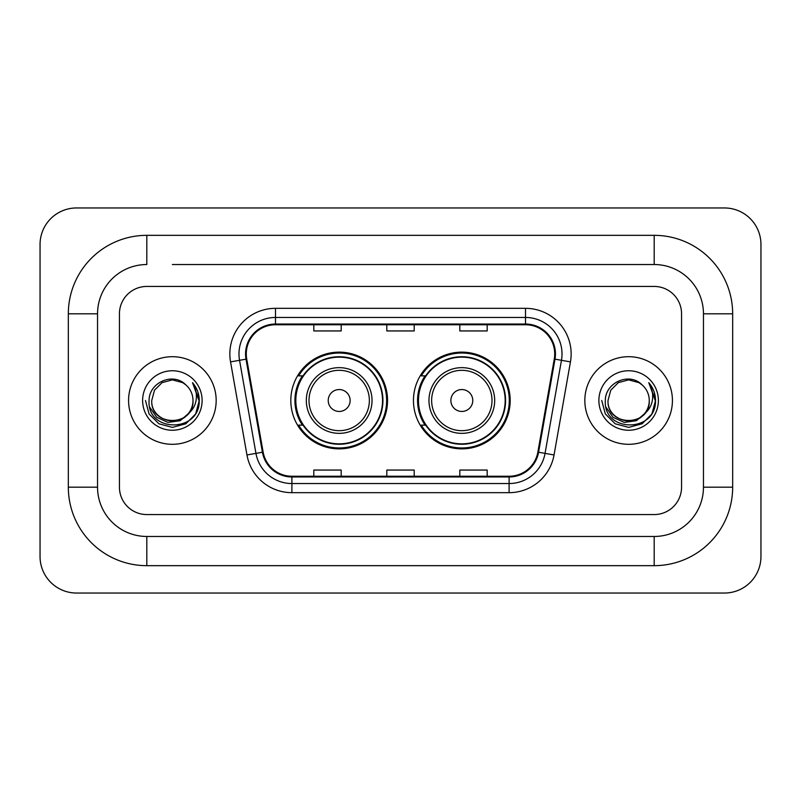 <?xml version="1.0" encoding="UTF-8"?>
<svg xmlns="http://www.w3.org/2000/svg" width="801" height="801" viewBox="0 0 801 801"><rect width="100%" height="100%" fill="white"/><g stroke="black" fill="none" stroke-linecap="round" stroke-linejoin="round"><path stroke-width="1.2" d="M413.456 400.5A48.36 48.36 0 0 0 461.827 448.86A48.36 48.36 0 0 0 510.187 400.5A48.36 48.36 0 0 0 461.827 352.14A48.36 48.36 0 0 0 413.456 400.5M290.813 400.5A48.36 48.36 0 0 0 339.173 448.86A48.36 48.36 0 0 0 387.544 400.5A48.36 48.36 0 0 0 339.173 352.14A48.36 48.36 0 0 0 290.813 400.5M302.408 425.141A44.255 44.255 0 0 1 302.408 375.859M425.061 425.141A44.255 44.255 0 0 1 425.061 375.859M128.571 400.5A43.805 43.805 0 0 0 172.365 444.305A43.805 43.805 0 0 0 216.17 400.5A43.805 43.805 0 0 0 172.365 356.695A43.805 43.805 0 0 0 128.571 400.5A43.805 43.805 0 0 0 172.365 444.305A43.805 43.805 0 0 0 216.17 400.5A43.805 43.805 0 0 0 172.365 356.695A43.805 43.805 0 0 0 128.571 400.5M584.83 400.5A43.805 43.805 0 0 0 628.635 444.305A43.805 43.805 0 0 0 672.429 400.5A43.805 43.805 0 0 0 628.635 356.695A43.805 43.805 0 0 0 584.83 400.5A43.805 43.805 0 0 0 628.635 444.305A43.805 43.805 0 0 0 672.429 400.5A43.805 43.805 0 0 0 628.635 356.695A43.805 43.805 0 0 0 584.83 400.5M246.277 353.962A29.196 29.196 0 0 1 275.484 324.755L525.516 324.755A29.196 29.196 0 0 1 554.272 359.028L537.861 452.114A29.196 29.196 0 0 1 509.106 476.245L291.894 476.245A29.196 29.196 0 0 1 263.139 452.114L246.728 359.028A29.196 29.196 0 0 1 246.277 353.962M245.557 353.962A29.927 29.927 0 0 0 246.007 359.158L262.418 452.235A29.927 29.927 0 0 0 291.894 476.965L509.106 476.965A29.927 29.927 0 0 0 538.582 452.235L554.993 359.158A29.927 29.927 0 0 0 525.516 324.035L275.484 324.035A29.927 29.927 0 0 0 245.557 353.962M230.548 361.882A45.627 45.627 0 0 1 275.484 308.335L525.516 308.335A45.627 45.627 0 0 1 570.452 361.882L554.042 454.958A45.627 45.627 0 0 1 509.106 492.665L291.894 492.665A45.627 45.627 0 0 1 246.958 454.958L230.548 361.882L239.539 360.3A36.506 36.506 0 0 1 275.484 317.456L525.516 317.456A36.506 36.506 0 0 1 561.461 360.3L545.05 453.376A36.506 36.506 0 0 1 509.106 483.544L291.894 483.544A36.506 36.506 0 0 1 255.95 453.376L239.539 360.3A36.506 36.506 0 0 1 238.978 353.962M681.561 313.812A27.374 27.374 0 0 0 654.187 286.438L146.813 286.438A27.374 27.374 0 0 0 119.439 313.812L119.439 487.188A27.374 27.374 0 0 0 146.813 514.562L654.187 514.562A27.374 27.374 0 0 0 681.561 487.188L681.561 313.812A27.374 27.374 0 0 0 654.187 286.438L146.813 286.438A27.374 27.374 0 0 0 119.439 313.812L119.439 487.188A27.374 27.374 0 0 0 146.813 514.562L654.187 514.562A27.374 27.374 0 0 0 681.561 487.188L681.561 313.812M538.582 452.235L545.05 453.376L561.461 360.3L570.452 361.882M386.813 324.755L386.813 330.943L414.187 330.943L414.187 324.755M313.812 324.755L313.812 330.943L341.186 330.943L341.186 324.755M459.814 324.755L459.814 330.943L487.188 330.943L487.188 324.755M414.187 476.245L414.187 470.057L386.813 470.057L386.813 476.245M341.186 476.245L341.186 470.057L313.812 470.057L313.812 476.245M487.188 476.245L487.188 470.057L459.814 470.057L459.814 476.245M172.365 264.53L654.187 264.53L172.365 264.53M732.665 313.812L703.458 313.812L703.458 487.188L703.458 313.812A49.282 49.282 0 0 0 654.187 264.53L654.187 235.334L146.813 235.334A78.478 78.478 0 0 0 68.335 313.812L68.335 487.188A78.478 78.478 0 0 0 146.813 565.666L654.187 565.666A78.478 78.478 0 0 0 732.665 487.188L732.665 313.812A78.478 78.478 0 0 0 654.187 235.334M654.187 565.666L654.187 536.47L146.813 536.47L654.187 536.47A49.282 49.282 0 0 0 703.458 487.188L732.665 487.188M68.335 487.188L97.542 487.188L97.542 313.812L97.542 487.188A49.282 49.282 0 0 0 146.813 536.47L146.813 565.666M146.813 235.334L146.813 264.53A49.282 49.282 0 0 0 97.542 313.812L68.335 313.812M760.95 244.455A36.506 36.506 0 0 0 724.444 207.96L76.556 207.96A36.506 36.506 0 0 0 40.05 244.455L40.05 556.545A36.506 36.506 0 0 0 76.556 593.04L724.444 593.04A36.506 36.506 0 0 0 760.95 556.545L760.95 244.455M189.487 412.645L180.175 420.705L167.97 422.407L156.746 417.321L149.727 407.188M188.175 413.747C177.221 428.545 150.668 419.083 151.739 400.5C150.478 427.103 194.253 427.103 192.991 400.5C194.253 427.103 150.478 427.103 151.739 400.5L154.503 390.187L162.052 382.638L172.365 379.874L182.678 382.638L185.882 384.921C173.216 371.654 148.856 382.578 149.086 400.5C146.763 432.34 198.388 433.171 199.219 402.042L199.259 400.5C199.189 393.732 196.936 387.794 192.51 382.678C195.875 388.205 197.056 394.142 196.065 400.5C195.104 405.907 192.47 410.322 188.175 413.747A20.626 20.626 0 0 0 192.991 400.5C194.253 427.103 150.478 427.103 151.739 400.5L154.503 390.187L162.052 382.638M192.991 400.5A20.626 20.626 0 0 0 185.882 384.921M142.618 400.5A29.747 29.747 0 0 0 172.365 430.247A29.747 29.747 0 0 0 202.112 400.5A29.747 29.747 0 0 0 172.365 370.753A29.747 29.747 0 0 0 142.618 400.5M192.51 382.678L199.249 401.281L197.997 392.35L199.249 401.281L197.997 392.35L199.249 401.281L192.711 382.908L199.249 401.281L192.711 382.908L199.259 400.5L195.664 413.947L185.812 423.789L172.365 427.394L158.918 423.789L149.076 413.947L145.472 400.5M192.711 382.908L199.249 401.301M350.127 400.5A10.954 10.954 0 0 0 339.173 389.546A10.954 10.954 0 0 0 328.23 400.5A10.954 10.954 0 0 0 339.173 411.454A10.954 10.954 0 0 0 350.127 400.5M372.024 400.5A32.851 32.851 0 0 0 339.173 367.649A32.851 32.851 0 0 0 306.322 400.5A32.851 32.851 0 0 0 339.173 433.351A32.851 32.851 0 0 0 372.024 400.5A32.851 32.851 0 0 1 339.173 433.351A32.851 32.851 0 0 1 306.322 400.5M382.528 400.5A43.344 43.344 0 0 0 339.173 357.156A43.344 43.344 0 0 0 295.829 400.5A43.344 43.344 0 0 0 339.173 443.844A43.344 43.344 0 0 0 382.528 400.5M386.633 400.5A47.449 47.449 0 0 1 298.623 425.141L303.018 425.141A43.755 43.755 0 0 0 368.13 433.311A43.755 43.755 0 0 0 368.13 367.689A43.755 43.755 0 0 0 303.018 375.859L298.623 375.859A47.449 47.449 0 0 1 386.633 400.5M472.77 400.5A10.954 10.954 0 0 0 461.827 389.546A10.954 10.954 0 0 0 450.873 400.5A10.954 10.954 0 0 0 461.827 411.454A10.954 10.954 0 0 0 472.77 400.5M494.678 400.5A32.851 32.851 0 0 0 461.827 367.649A32.851 32.851 0 0 0 428.976 400.5A32.851 32.851 0 0 0 461.827 433.351A32.851 32.851 0 0 0 494.678 400.5A32.851 32.851 0 0 1 461.827 433.351A32.851 32.851 0 0 1 428.976 400.5M505.171 400.5A43.344 43.344 0 0 0 461.827 357.156A43.344 43.344 0 0 0 418.472 400.5A43.344 43.344 0 0 0 461.827 443.844A43.344 43.344 0 0 0 505.171 400.5M509.276 400.5A47.449 47.449 0 0 1 421.266 425.141L425.661 425.141A43.755 43.755 0 0 0 490.773 433.311A43.755 43.755 0 0 0 490.773 367.689A43.755 43.755 0 0 0 425.661 375.859L421.266 375.859A47.449 47.449 0 0 1 509.276 400.5M645.746 412.645L636.435 420.705L624.239 422.407L613.005 417.321L605.987 407.188M649.261 400.5C650.522 427.103 606.747 427.103 608.009 400.5L610.773 390.187L618.322 382.638L628.635 379.874L638.948 382.638L642.142 384.921C629.486 371.654 605.125 382.578 605.346 400.5C603.033 432.34 654.647 433.171 655.488 402.042L655.528 400.5C655.448 393.732 653.205 387.794 648.78 382.678C652.144 388.205 653.326 394.142 652.334 400.5C651.373 405.907 648.74 410.322 644.435 413.747A20.626 20.626 0 0 0 649.261 400.5C650.522 427.103 606.747 427.103 608.009 400.5C606.747 427.103 650.522 427.103 649.261 400.5A20.626 20.626 0 0 0 642.142 384.921M644.435 413.747C633.491 428.545 606.938 419.083 608.009 400.5M598.888 400.5A29.747 29.747 0 0 0 628.635 430.247A29.747 29.747 0 0 0 658.382 400.5A29.747 29.747 0 0 0 628.635 370.753A29.747 29.747 0 0 0 598.888 400.5M648.78 382.678L655.518 401.281L654.267 392.35L655.518 401.281L654.267 392.35L655.518 401.281L648.98 382.908L655.518 401.281L648.98 382.908L655.528 400.5L651.924 413.947L642.082 423.789L628.635 427.394L615.188 423.789L605.336 413.947L601.741 400.5M648.98 382.908L655.518 401.301M525.516 308.335L525.516 324.035M239.539 360.3L246.007 359.158M291.894 492.665L291.894 476.965M509.106 476.965L509.106 492.665M246.958 454.958L262.418 452.235M554.993 359.158L561.461 360.3M275.484 308.335L275.484 324.035M545.05 453.376L554.042 454.958M369.361 400.5A30.178 30.178 0 0 0 339.173 370.322A30.178 30.178 0 0 0 308.996 400.5A30.178 30.178 0 0 0 339.173 430.678A30.178 30.178 0 0 0 369.361 400.5M492.004 400.5A30.178 30.178 0 0 0 461.827 370.322A30.178 30.178 0 0 0 431.639 400.5A30.178 30.178 0 0 0 461.827 430.678A30.178 30.178 0 0 0 492.004 400.5"/></g></svg>
